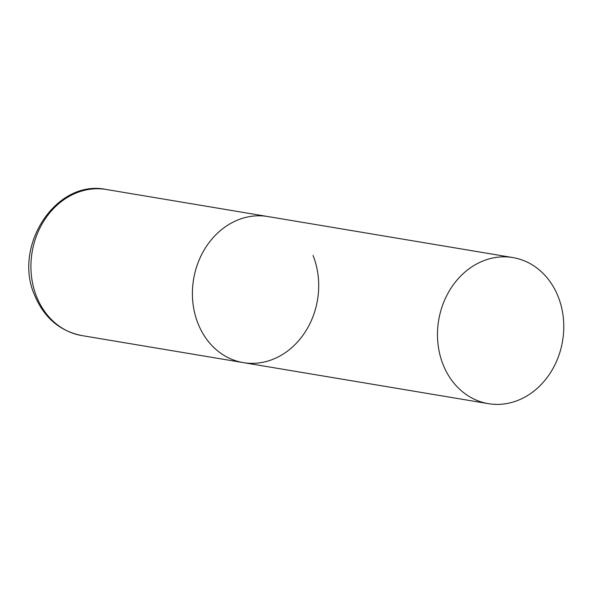 <?xml version="1.0" encoding="UTF-8"?>
<svg xmlns="http://www.w3.org/2000/svg" width="593" height="593" viewBox="0 0 593 593"><rect width="100%" height="100%" fill="white"/><g stroke="black" fill="none" stroke-linecap="round" stroke-linejoin="round"><path stroke-width="0.89" d="M198.077 323.704A74.066 62.814 -80.5 0 1 206.023 246.977A74.066 62.814 -80.5 0 1 267.784 216.527A74.066 62.814 99.5 0 0 229.387 224.169A74.066 62.814 99.5 0 0 192.829 302.052A74.066 62.814 99.5 0 0 243.323 362.619A74.066 62.814 -80.5 0 1 198.077 323.704M313.03 255.442A74.066 62.814 -80.5 0 1 305.076 332.169A74.066 62.814 -80.5 0 1 243.323 362.619L81.827 335.571A74.066 62.814 -80.5 0 1 36.588 296.663A74.066 62.814 -80.5 0 1 44.534 219.936A74.066 62.814 -80.5 0 1 106.295 189.486C56.09 178.775 12.349 246.162 34.779 295.603C44.186 317.789 59.871 331.109 81.827 335.571M526.784 396.02A74.066 62.814 99.5 0 0 563.35 318.137A74.066 62.814 99.5 0 0 512.856 257.57A74.066 62.814 99.5 0 0 474.467 265.204A74.066 62.814 99.5 0 0 437.901 343.095A74.066 62.814 99.5 0 0 488.395 403.663A74.066 62.814 99.5 0 0 526.784 396.02M512.856 257.57L106.295 189.486M243.323 362.619L488.395 403.663"/></g></svg>
